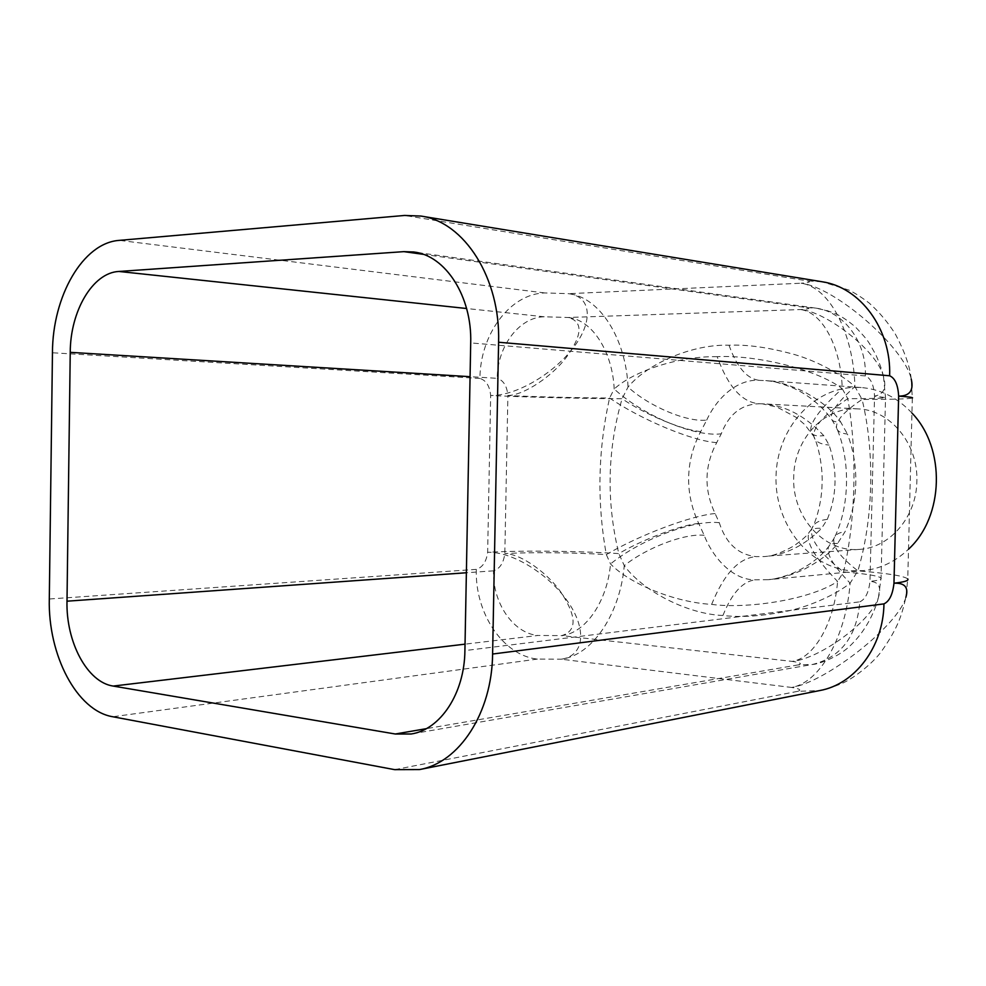 <?xml version="1.0" encoding="UTF-8"?>
<svg xmlns="http://www.w3.org/2000/svg" width="986" height="986" viewBox="0 0 986 986"><rect width="100%" height="100%" fill="white"/><g stroke="black" fill="none" stroke-linecap="round" stroke-linejoin="round"><path stroke-width="0.74" stroke-dasharray="4.93 3.7" d="M759.639 403.742L762.289 403.816C784.696 405.073 805.192 415.685 823.766 435.639L829.09 445.056C837.607 470.285 837.003 495.071 827.303 519.388L821.548 528.397C804.416 545.628 785.349 555.019 764.36 556.572L756.126 556.622C738.218 554.724 725.93 543.409 719.262 522.691L715.121 513.546C703.782 489.586 704.312 465.934 716.711 442.615L721.259 433.815C728.839 414.108 741.632 404.087 759.639 403.742C742.396 402.806 728.235 387.116 717.179 356.673C752.306 354.714 814.769 367.926 842.241 388.681C819.23 409.51 808.84 423.943 811.047 431.954L811.047 431.954C812.464 435.368 816.704 436.588 823.766 435.639M855.466 408.808L857.956 408.882C890.013 409.683 918.471 443.786 916.844 481.414C916.499 516.96 889.742 547.846 859.521 549.387C823.877 552.863 791.918 516.578 793.705 477.076C793.915 440.569 822.497 407.982 855.466 408.808M857.956 408.882L762.289 403.816L777.079 407.107L796.577 417.596L804.712 424.559L813.869 436.465C812.784 427.16 824.086 414.564 847.775 398.677C870.145 398.664 882.729 398.295 885.527 397.592L874.533 396.101C883.801 394.425 886.796 387.929 883.505 376.603L883.468 376.455C876.973 350.104 824.949 311.132 800.484 309.555C822.903 312.155 841.095 348.206 842.241 388.681L847.775 398.677C857.413 451.908 855.749 519.832 843.572 571.929L837.582 581.457C834.476 621.784 814.646 658.093 792.202 661.396C800.385 662.567 802.419 663.738 798.303 664.884L812.452 664.478C841.009 657.317 856.809 636.438 859.841 601.83L464.911 650.587M878.464 597.368L881.053 578.03C878.329 575.812 865.844 573.778 843.572 571.929C820.216 553.725 809.629 539.33 811.811 528.742L808.939 532.699C805.463 541.819 815.003 558.076 837.582 581.457C809.296 600.067 746.821 609.052 711.633 604.393C675.065 602.347 630.079 584.18 610.519 563.943L606.328 554.6C575.171 552.53 529.815 552.061 504.82 553.614C521.064 553.59 548.869 573.889 561.847 593.621C576.835 617.051 576.785 631.052 561.687 635.625L792.202 661.396C818.811 659.116 870.897 622.129 878.44 597.454L878.464 597.368C881.533 587.114 878.711 581.789 869.96 581.395L874.533 396.101C873.892 384.971 870.835 378.242 865.375 375.925C866.706 341.969 843.634 311.342 815.459 308.076L806.745 307.632L423.277 254.339M806.745 307.632C810.8 308.458 808.717 309.111 800.484 309.555L568.121 317.492L544.198 316.777C519.154 317.11 497.326 346.456 497.215 378.328L470.063 376.677M715.121 513.546C691.494 515.456 639.162 535.102 606.328 554.6C596.85 502.207 597.935 450.023 609.595 398.036L614.179 389.002C612.614 352.261 592.463 319.674 568.121 317.492C583.096 321.522 582.603 334.661 566.63 356.932C552.838 375.703 524.17 395.3 507.889 395.509C506.977 386.019 503.415 380.288 497.215 378.328M883.505 376.603L885.527 397.592L881.053 578.03C882.088 579.349 878.39 580.483 869.96 581.395C868.74 592.5 865.363 599.315 859.841 601.83M719.262 522.691C693.096 519.647 640.974 539.231 610.519 563.943C607.425 600.536 586.004 633.123 561.687 635.625L537.863 635.477L465.035 644.154M716.711 442.615C693.133 441.272 641.639 419.987 609.595 398.036C578.326 397.888 532.884 396.766 507.889 395.509L504.82 553.614C503.55 563.068 499.779 568.811 493.518 570.82C492.408 602.483 512.991 633.209 537.863 635.477M717.179 356.673C680.143 356.008 634.565 370.366 614.179 389.002C643.624 415.993 694.92 437.217 721.259 433.815M827.303 519.388C818.565 520.337 813.401 523.455 811.811 528.742L811.811 528.742C818.38 516.381 822.016 496.537 822.053 483.695C822.879 471.616 819.797 448.926 813.869 436.465C814.954 441.42 820.019 444.292 829.09 445.056M859.521 549.387L768.525 556.055C774.232 555.451 782.613 552.123 793.668 546.047C801.926 540.168 807.016 535.718 808.939 532.699C810.763 529.199 814.966 527.756 821.548 528.397M911.939 413.035C897.47 397.641 880.56 389.15 861.222 387.547L855.984 387.362C812.932 387.362 776.808 429.193 776.007 476.46C774.626 523.702 808.668 567.763 851.51 570.783L863.268 570.647C880.178 568.922 895.251 561.774 908.513 549.202M912.321 398.036L907.761 578.918C904.076 575.947 887.462 573.273 857.894 570.857C840.318 557.275 832.344 546.49 833.996 538.516C849.821 507.346 850.659 460.043 836.559 427.764C837.348 431.326 840.972 433.409 847.418 434.025C859.398 465.552 858.523 501.369 845.051 531.713L837.558 543.508C830.865 552.456 819.896 560.972 804.65 569.058C791.906 575.085 779.852 578.622 768.476 579.682L755.596 579.83C733.941 580.434 713.556 559.235 704.152 535.275L698.717 523.418C684.617 493.394 685.307 460.758 700.75 431.535L706.703 420.098C687.082 422.365 649.725 406.811 628.033 387.079C626.061 339.726 600.363 297.156 568.602 293.68L801.113 283.216C830.348 287.357 853.482 334.464 854.924 386.574C837.644 402.128 829.818 412.924 831.457 418.964L836.559 427.764C835.746 420.763 844.25 411.322 862.097 399.453C875.038 452.919 873.411 518.796 857.894 570.857L850.129 583.145C837.41 593.584 811.527 605.909 788.812 610.802C763.287 616.127 741.336 617.68 722.935 615.486C687.18 614.093 642.934 591.045 624.261 565.656L618.826 553.59C606.205 501.664 607.29 450.047 622.08 398.751L628.033 387.079C647.753 363.255 692.825 344.015 729.024 345.236C747.413 344.41 769.29 347.528 794.679 354.59C817.258 361.061 842.623 375.136 854.924 386.574L862.097 399.453C891.788 399.453 908.525 398.973 912.321 398.036L911.212 379.006C904.47 347.355 835.031 287.111 801.113 283.216C809.346 282.637 811.429 281.86 807.374 280.874L404.543 215.453M821.88 281.725L807.374 280.874M698.717 523.418C681.043 524.996 642.983 539.317 618.826 553.59C578.449 550.94 520.423 550.336 487.651 552.308C512.19 551.47 548.364 573.84 567.443 601.14C586.818 628.39 585.018 655.813 561.219 659.203L791.585 687.452C820.87 682.398 846.148 635.058 850.129 583.145C833.182 565.693 826.009 553.54 828.61 546.675L833.996 538.516C835.154 534.732 838.839 532.465 845.051 531.713M706.703 420.098C717.179 397.099 738.354 378.341 760.181 380.411L765.777 380.608C771.878 381.57 772.704 380.3 790.735 386.993C806.684 393.611 820.266 404.272 831.457 418.964L831.457 418.964C832.48 421.404 835.499 422.316 840.503 421.7L847.418 434.025M861.222 387.547L765.777 380.608C777.264 381.372 790.032 385.082 804.058 391.75C820.956 400.895 833.108 410.879 840.503 421.7M837.558 543.508C832.911 543.126 829.929 544.173 828.61 546.675L828.61 546.675C819.206 558.532 806.24 567.813 789.687 574.518C769.327 580.988 772.284 578.782 768.451 579.682L863.268 570.647M700.75 431.535C683.125 430.34 645.657 414.798 622.08 398.751C581.555 398.541 523.418 397.099 490.658 395.485C489.734 386.068 486.16 380.386 479.935 378.439C480.083 334.599 509.861 293.84 544.666 292.928L568.602 293.68C592.413 296.724 593.104 322.755 572.57 348.699C552.32 374.692 515.21 396.076 490.658 395.485L487.651 552.308C486.381 561.687 482.598 567.369 476.312 569.366C474.821 612.922 502.872 655.493 537.395 659.092L561.219 659.203C592.943 655.308 620.293 612.824 624.261 565.656C646.693 547.587 684.641 533.253 704.152 535.275M905.887 597.282C898.308 625.407 825.726 682.448 791.585 687.452C799.769 688.746 801.803 690.052 797.674 691.346L819.674 690.57C825.639 689.263 828.634 688.746 840.836 683.914C852.594 679.379 873.152 663.208 881.694 651.068C899.343 626.036 902.141 613.009 905.887 597.269L907.761 578.918M798.303 664.884L426.285 728.679M865.375 375.925L470.704 342.918M544.198 316.777L466.6 308.507M493.518 570.82L466.378 572.755M711.633 604.393C724.032 573.889 738.859 557.965 756.126 556.622M729.024 345.236C737.047 367.692 747.425 379.425 760.181 380.411M722.935 615.486C731.932 592.993 742.828 581.111 755.596 579.83M544.666 292.928L119.306 240.374M479.935 378.439L52.455 352.766M797.674 691.346L394.659 769.647M537.395 659.092L112.761 716.748M476.312 569.366L49.3 598.995M878.415 597.454C875.987 607.82 867.89 628.464 851.485 644.45C840.245 656.393 818.811 664.281 812.452 664.478L411.211 733.991M815.447 308.076L413.713 251.985M883.431 376.467C882.322 370.896 879.783 363.674 875.827 354.812C867.902 340.885 869.677 342.13 855.417 326.958C840.442 314.534 835.462 313.758 827.439 310.689L815.459 308.076M911.212 379.006C909.918 366.435 904.667 351.534 895.461 334.291C888.201 322.681 879.426 312.242 869.11 302.973C861.53 297.254 854.788 292.953 848.872 290.069L821.88 281.713"/><path stroke-width="1.48" d="M395.287 734.003L411.211 733.991C440.446 729.665 464.542 693.392 464.911 650.587L470.704 342.918C472.146 296.527 445.561 255.46 413.713 251.985L403.89 251.64L118.875 271.458C92.684 272.617 70.265 311.169 70.24 352.347L66.999 601.189C65.951 642.034 87.224 682.312 113.18 686.071L395.287 734.003L426.285 728.679M908.513 549.202C944.144 516.59 945.931 448.273 911.939 413.035M912.321 398.036C913.689 397.481 909.129 396.853 898.64 396.138C909.758 396.089 913.948 390.382 911.212 379.006M905.887 597.269C908.821 587.434 904.852 582.751 893.969 583.219L898.64 396.138C898.024 384.897 895.017 378.106 889.631 375.777C891.443 329.114 860.174 287.049 821.88 281.725M498.596 342.253C500.592 278.274 464.283 221.788 420.923 216.07L404.543 215.453L119.306 240.374C82.886 242.766 52.48 296.293 52.455 352.766L49.3 598.995C47.907 655.024 76.723 710.783 112.761 716.748L394.659 769.647L419.457 769.573C459.18 762.782 492.051 712.977 492.606 654.026L498.596 342.253L889.631 375.777M907.761 578.918C909.067 580.594 904.47 582.036 893.969 583.219C892.749 594.435 889.409 601.324 883.961 603.876L492.606 654.026M419.457 769.573L819.686 690.57C854.837 684.346 883.382 646.976 883.961 603.876M423.277 254.339L403.89 251.64M466.6 308.507L118.875 271.458M470.063 376.677L70.24 352.347M465.035 644.154L113.18 686.071M466.378 572.755L66.999 601.189M821.88 281.713L420.923 216.07"/></g></svg>
